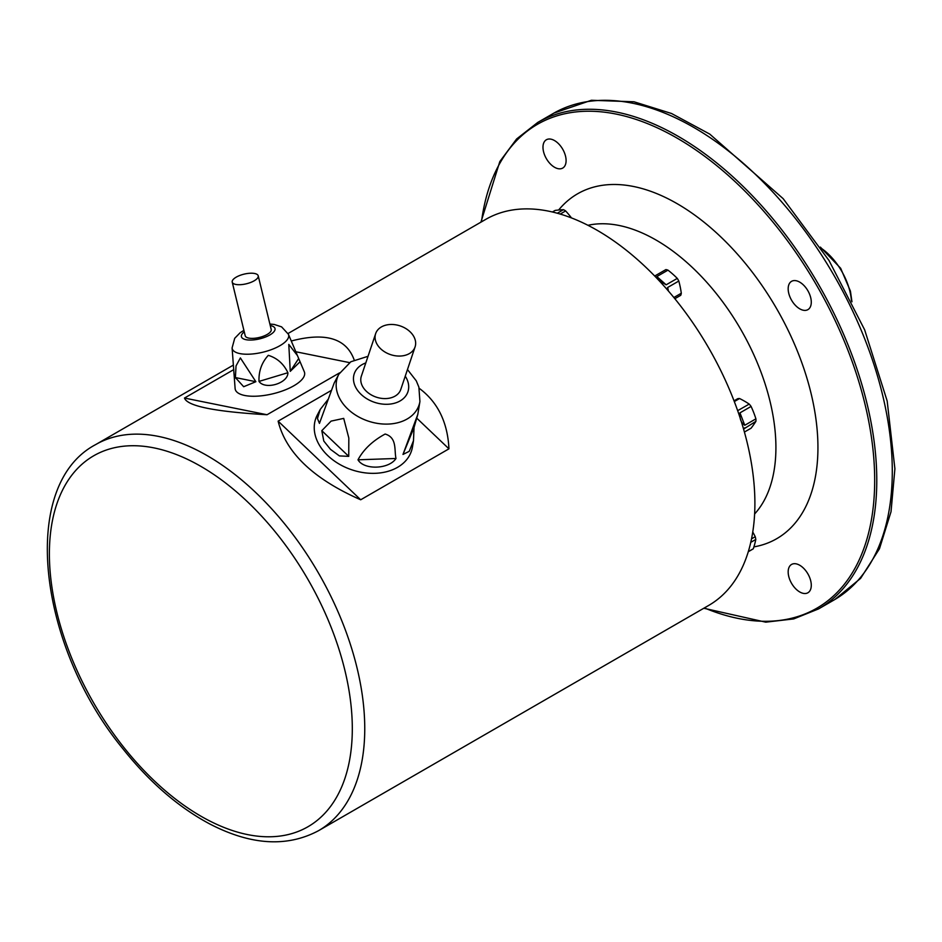 <?xml version="1.0" encoding="UTF-8"?>
<svg xmlns="http://www.w3.org/2000/svg" width="942" height="942" viewBox="0 0 942 942"><rect width="100%" height="100%" fill="white"/><g stroke="black" fill="none" stroke-linecap="round" stroke-linejoin="round"><path stroke-width="1.41" d="M656.374 277.76L656.845 276.559L667.972 270.142A16.344 9.432 -120 0 0 665.876 269.589L654.702 276.03M667.972 270.142A87.912 62.16 -165 0 1 677.274 278.396L666.147 284.814L658.882 280.41M666.865 289.241L667.678 287.463L678.805 281.046A16.344 9.432 -120 0 0 677.274 278.396M678.805 281.046A87.912 62.16 -75 0 1 681.302 293.233L673.86 297.519M674.849 298.72L680.736 295.317A16.344 9.432 -120 0 0 681.302 293.233M734.313 401.575L739.576 398.537A16.344 9.432 -120 0 0 737.704 398.702L734.03 400.833M739.576 398.537A87.912 50.762 180 0 1 749.208 404.094L737.657 410.677M751.092 406.438A87.912 69.331 -95.1 0 1 755.908 418.849L744.781 425.266C741.083 422.876 739.482 418.743 739.965 412.855L751.092 406.438A16.344 9.432 -120 0 0 749.208 404.094M743.568 429.069L755.908 421.345A16.344 9.432 -120 0 0 755.955 420.12A16.344 9.432 -120 0 0 755.908 418.849M755.908 421.345A87.912 18.581 -38.8 0 1 751.092 428.198L744.416 432.048M752.752 532.006A87.912 71.78 -120 0 1 755.237 536.705L751.528 538.848M750.762 542.356L755.79 539.448A16.344 9.432 -120 0 0 755.237 536.705M755.79 539.448A87.912 35.89 -48.4 0 1 753.306 548.75L748.301 551.635M748.278 551.741L752.564 549.257A16.344 9.432 -120 0 0 753.306 548.75M552.401 211.997L555.121 210.419A87.912 18.581 158.8 0 1 563.457 209.677L557.299 213.245M560.196 214.07L565.636 210.926A16.344 9.432 -120 0 0 563.457 209.677M565.636 210.926A87.912 69.331 -144.9 0 1 571.5 217.943M788.171 571.935A16.344 9.432 60 0 1 791.563 564.446A16.344 9.432 60 0 1 804.15 568.827A16.344 9.432 60 0 1 811.286 585.276A16.344 9.432 60 0 1 807.906 592.765A16.344 9.432 60 0 1 795.307 588.385A16.344 9.432 60 0 1 788.171 571.935M542.981 147.246A16.344 9.432 60 0 1 546.36 139.769A16.344 9.432 60 0 1 558.959 144.15A16.344 9.432 60 0 1 566.095 160.599A16.344 9.432 60 0 1 562.715 168.076A16.344 9.432 60 0 1 550.116 163.696A16.344 9.432 60 0 1 542.981 147.246M788.171 288.805A16.344 9.432 60 0 1 791.563 281.328A16.344 9.432 60 0 1 804.15 285.709A16.344 9.432 60 0 1 811.286 302.158A16.344 9.432 60 0 1 807.906 309.635A16.344 9.432 60 0 1 795.307 305.255A16.344 9.432 60 0 1 788.171 288.805M818.61 608.885L834.117 599.936A280.857 162.154 -120 0 0 892.286 471.365A280.857 162.154 -120 0 0 769.696 188.718A280.857 162.154 -120 0 0 553.26 113.476L537.764 122.425A280.857 162.154 60 0 1 754.189 197.667A280.857 162.154 60 0 1 876.778 480.314A280.857 162.154 60 0 1 818.61 608.885L793.717 618.918L765.764 622.167L703.815 608.249M288.064 333.503L485.825 219.333A222.901 128.689 60 0 1 657.598 279.044A222.901 128.689 60 0 1 754.895 503.369A222.901 128.689 60 0 1 708.725 605.412L318.596 830.656C286.957 847.553 250.525 845.245 209.289 823.708C178.203 807.011 149.437 782.072 122.966 748.855C37.527 644.905 19.017 484.953 95.695 444.577A222.901 128.689 60 0 1 267.457 504.288A222.901 128.689 60 0 1 364.754 728.613A222.901 128.689 60 0 1 318.596 830.656M331.231 390.483L278.125 421.145C285.944 452.737 313.462 478.96 360.692 499.778L448.957 448.828L416.811 418.213M448.957 448.828C447.615 422.157 437.7 401.987 419.225 388.316M360.692 499.778L278.125 421.145M349.506 362.611L295.835 351.755M354.192 359.985C346.432 338.331 325.461 332.008 291.278 341.004M233.84 369.558L184.479 398.054C187.305 406.12 214.823 411.678 267.045 414.739L339.615 372.844M267.045 414.739L184.479 398.054M380.65 348.764A20.806 15.131 18.6 0 0 400.585 356.029A20.806 15.131 18.6 0 0 415.081 346.892A20.806 15.131 18.6 0 0 400.185 325.92A20.806 15.131 18.6 0 0 375.646 333.645A20.806 15.131 18.6 0 0 380.65 348.764M334.186 383.029L319.456 423.394L317.454 418.531L320.245 409.429L317.36 414.892A50.527 36.762 18.6 0 0 327.816 455.61A50.527 36.762 18.6 0 0 379.025 473.049A50.527 36.762 18.6 0 0 412.478 446.849L413.503 440.668L409.217 451.336L402.988 454.444L417.801 414.409L414.044 427.456L413.491 440.668M321.799 430.682L331.101 421.109L343.712 418.389L348.823 438.018L348.74 456.352L339.403 455.916L330.489 449.346L323.789 441.044L321.799 430.682L348.74 456.352M320.245 409.429L327.898 399.632M357.995 459.814C363.565 449.44 372.608 440.856 385.137 434.038C397.265 437.606 394.121 450.135 395.993 458.483C389.034 469.34 363.906 470.188 357.995 459.814L395.993 458.483M375.646 333.645L361.351 376.164A20.806 15.131 18.6 0 0 366.367 391.283A20.806 15.131 18.6 0 0 386.302 398.56A20.806 15.131 18.6 0 0 400.797 389.411L415.081 346.892M235.759 284.425A13.376 4.957 -13.6 0 0 250.596 282.482A13.376 4.957 -13.6 0 0 258.214 275.818A13.376 4.957 -13.6 0 0 244.049 274.146A13.376 4.957 -13.6 0 0 232.227 282.117A13.376 4.957 -13.6 0 0 235.759 284.425M269.895 324.048L274.169 324.437L281.587 326.862L288.429 334.28A29.037 10.762 166.4 0 1 272.874 349.058A29.037 10.762 166.4 0 1 239.88 353.591A29.037 10.762 166.4 0 1 232.097 347.916L235.111 388.504A35.666 13.223 -13.6 0 0 244.685 395.475A35.666 13.223 -13.6 0 0 285.202 389.906A35.666 13.223 -13.6 0 0 304.301 371.76L300.062 361.752L290.266 371.348L288.782 344.395L297.46 355.605L300.062 361.752M235.394 377.565L236.042 365.885L240.375 357.925L255.871 381.71L243.672 386.715L235.394 377.565L255.871 381.71M234.428 379.308L234.735 377.813M259.003 381.416C258.614 371.254 261.711 362.564 268.293 355.334C277.136 358.042 283.672 363.836 287.899 372.714C288.205 383.276 265.114 390.223 259.003 381.416L287.899 372.714M232.227 282.117L245.214 335.776A13.376 4.957 -13.6 0 0 248.747 338.084A13.376 4.957 -13.6 0 0 263.583 336.141A13.376 4.957 -13.6 0 0 271.202 329.476L258.214 275.818M558.641 210.019A199.127 114.971 60 0 1 776.408 308.269A199.127 114.971 60 0 1 753.906 546.878M704.381 607.92A279.374 161.294 -120 0 0 874.47 469.681A279.374 161.294 -120 0 0 686.247 143.655A279.374 161.294 -120 0 0 481.48 221.841M851.415 300.722A47.547 27.459 -120 0 0 821.035 248.099M754.613 513.979A169.407 97.803 -120 0 0 775.914 447.556A169.407 97.803 -120 0 0 711.716 287.981A169.407 97.803 -120 0 0 587.949 225.303M49.384 553.802A214.199 123.673 -120 0 0 200.846 816.149A214.199 123.673 -120 0 0 352.308 728.696A214.199 123.673 -120 0 0 200.846 466.361A214.199 123.673 -120 0 0 49.384 553.802M744.781 427.762L743.65 429.375M739.965 412.855L744.781 425.266M737.48 410.17L738.092 410.512M667.678 287.463L668.408 291.031M656.845 276.559L666.147 284.814M407.474 369.558L416.27 380.827L418.884 387.127L419.92 401.516A43.073 31.333 -161.4 0 1 391.389 423.853A43.073 31.333 -161.4 0 1 347.728 408.969A43.073 31.333 -161.4 0 1 338.814 374.268L334.163 383.076M365.802 362.929A28.307 20.594 18.6 0 0 361.057 394.345A28.307 20.594 18.6 0 0 397.418 402.246A28.307 20.594 18.6 0 0 405.248 376.176M402.988 454.444L414.044 427.456M244.261 331.831A17.286 6.406 -13.6 0 0 245.992 339.685A17.286 6.406 -13.6 0 0 269.918 334.916A17.286 6.406 -13.6 0 0 270.248 325.532M290.266 371.348L298.673 358.513M553.92 113.099L591.376 100.276L634.001 101.783L671.505 113.487L709.762 134.105L783.167 198.668L829.054 260.569L864.638 329.806L887.176 401.021L894.9 468.786L891.026 511.706L879.475 548.727L860.599 578.388L834.765 599.559M851.957 301.805L850.426 291.125L840.653 268.27L820.364 247.098M537.764 122.425L516.616 138.969L499.825 161.553L480.915 222.171M233.392 365.072L95.695 444.577M419.92 401.516L417.812 414.339M338.814 374.268L350.836 361.763L368.028 356.3M288.429 334.28L297.001 354.51M232.097 347.916L234.723 338.284L240.186 332.691L243.896 330.336"/></g></svg>
